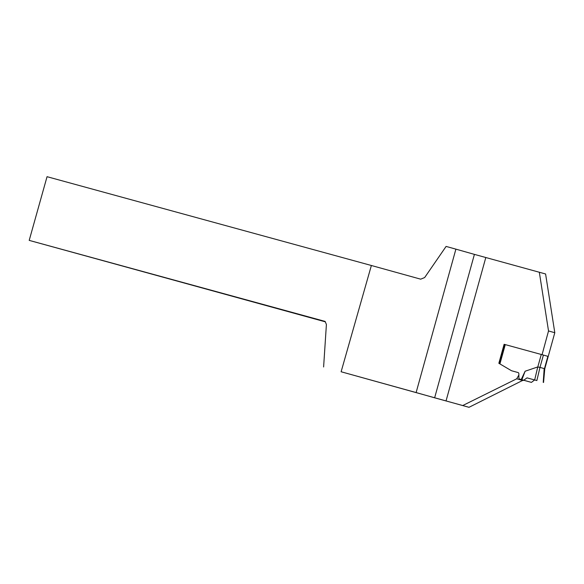 <?xml version="1.0" encoding="UTF-8"?>
<svg xmlns="http://www.w3.org/2000/svg" width="584" height="584" viewBox="0 0 584 584"><rect width="100%" height="100%" fill="white"/><g stroke="black" fill="none" stroke-linecap="round" stroke-linejoin="round"><path stroke-width="0.88" d="M537.806 366.942L541.266 354.473L543.405 355.065L539.981 367.394L537.755 366.949L525.118 371.227L521.205 379.527L531.44 382.389L526.096 380.921A1.577 1.241 105.8 0 1 526.089 380.921A1.577 1.241 105.8 0 1 526.074 380.914L519.731 379.118A1.577 1.241 -74.2 0 0 519.738 379.125L526.096 380.921M541.266 354.473L505.269 344.611L499.919 363.92L511.131 370.519A5.263 4.132 -74.2 0 0 511.898 370.847A5.263 4.132 -74.2 0 0 511.927 370.855L518.015 372.526A1.577 1.241 105.8 0 1 518.862 373.833L518.899 377.819A1.577 1.241 -74.2 0 0 519.731 379.118L521.205 379.527M499.641 363.744L498.853 363.284L504.116 344.297L505.269 344.611M543.405 355.065L548.223 356.43L554.8 332.719L548.522 330.945L542.061 354.692M536.857 380.564L527.045 377.87L536.857 380.564L539.981 367.394L544.456 368.657L547.872 356.328M544.164 368.738L543.229 382.367M534.55 379.994L531.44 382.389M527.045 377.87L523.746 380.213M525.118 371.227L521.899 379.709M499.919 363.92L499.408 363.511M455.9 249.142L446.096 246.426L424.663 277.546L420.692 279.174L371.373 265.494L341.114 371.76L416.122 392.565L455.9 249.142L474.412 254.383L434.635 397.806L462.718 405.537L516.738 378.79L518.869 375.001M554.8 332.719L545.595 273.976L474.412 254.383M462.718 405.537L468.996 407.311L523.264 380.118M468.996 407.311L341.114 371.76M544.762 368.811L548.223 356.43M518.015 372.526L511.964 370.869A5.263 4.132 105.8 0 1 511.942 370.862L511.942 370.862M504.116 344.297L504.97 344.531M539.317 272.202L548.522 330.945M434.635 397.806L416.122 392.565M325.288 321.82L29.2 240.382L47.049 176.689L371.373 265.494M29.2 240.382L325.12 321.412L326.405 324.492L323.609 366.964M516.738 378.79L523.016 380.564M498.853 363.284L499.429 363.445M534.667 379.958L537.755 366.949M485.8 257.544L446.03 400.967M544.777 368.767L543.551 382.462M504.693 344.458L499.393 363.584"/></g></svg>
